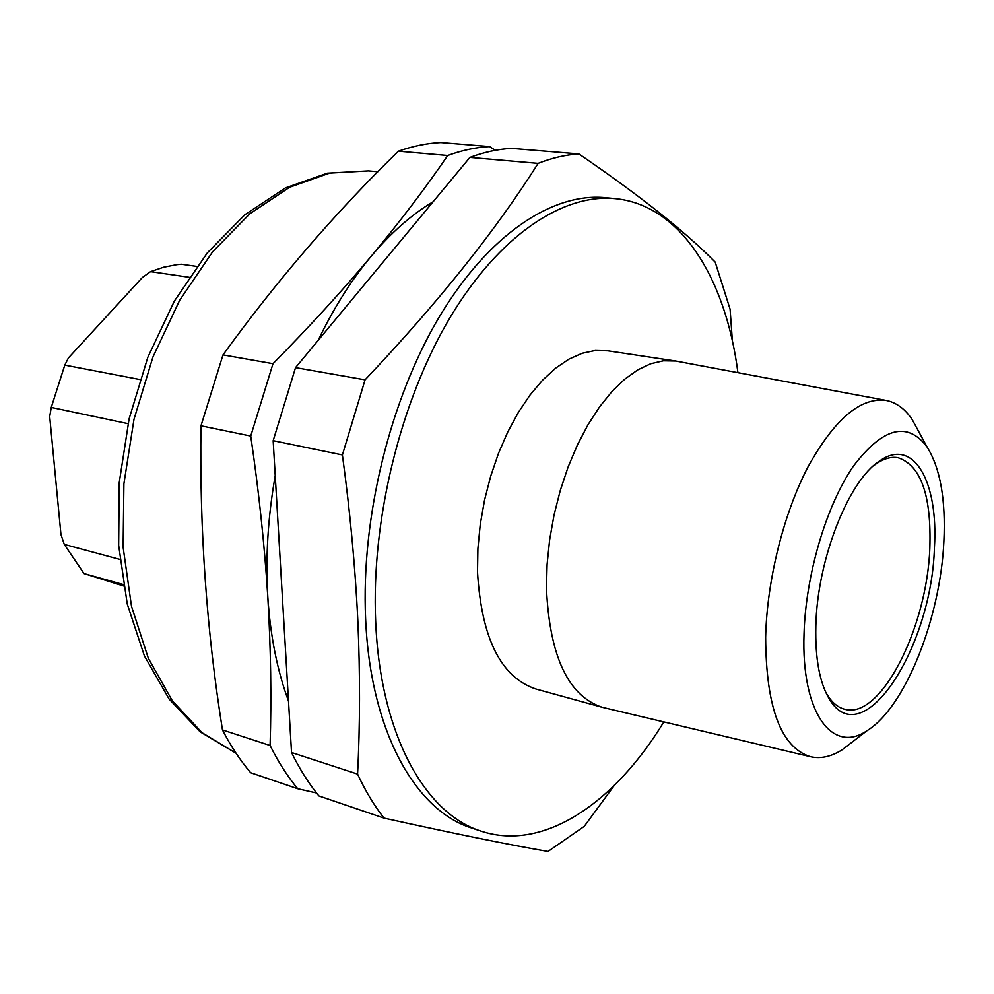 <?xml version="1.0" encoding="UTF-8"?>
<svg xmlns="http://www.w3.org/2000/svg" width="994" height="994" viewBox="0 0 994 994"><rect width="100%" height="100%" fill="white"/><g stroke="black" fill="none" stroke-linecap="round" stroke-linejoin="round"><path stroke-width="1.49" d="M222.47 729.931C230.832 746.196 240.237 760.472 250.674 772.723L297.715 788.727C287.477 776.376 278.27 761.963 270.095 745.488C271.598 697.999 270.828 648.423 267.796 596.748C264.541 544.998 258.85 491.434 250.737 436.055L200.974 425.817C199.508 529.976 206.677 631.339 222.47 729.931L270.095 745.488M222.991 354.908L272.99 363.68C309.333 326.827 342.085 291.006 371.209 256.241C400.122 221.476 425.618 187.891 447.71 155.499C461.974 150.28 475.927 147.298 489.57 146.578L440.777 142.552C426.948 143.235 412.821 146.118 398.395 151.2C335.438 212.48 276.966 280.383 222.991 354.908L200.974 425.817M196.824 266.417L181.33 264.23L176.969 264.64L163.774 267.187L150.566 271.635L189.171 277.276M139.955 379.522L64.796 365.109L51.266 407.428L128.04 423.655M119.852 559.386L64.299 544.426L84.018 573.575L123.306 584.547M934.41 547.744C931.763 647.864 862.183 755.949 829.071 698.608C819.516 682.443 815.105 658.252 815.838 626.009C817.192 559.895 848.429 480.711 879.466 461.067C913.623 436.565 938.597 481.829 934.41 547.744M825.455 691.662L827.145 694.657C832.077 702.646 837.905 707.492 844.602 709.219C880.597 720.091 927.054 627.91 929.825 548.079C931.54 495.497 920.916 465.366 897.967 457.675C891.146 456.519 883.852 458.594 876.099 463.887L873.341 465.938M943.865 541.506C945.866 499.671 940.262 468.162 927.079 447.002C907.46 420.971 882.896 427.37 853.374 466.186C826.399 505.238 805.712 574.843 804.034 633.799C801.127 712.934 832.4 754.384 866.867 730.789C905.124 707.666 940.411 618.144 943.865 541.506M853.945 740.729L842.216 749.749C831.183 756.695 820.597 759.006 810.458 756.695C780.973 747.413 766.026 707.604 765.641 637.253C766.958 580.272 783.558 513.786 807.936 467.006C834.401 419.282 860.444 397.078 886.052 400.42C896.253 402.421 904.975 408.832 912.244 419.654L919.301 432.663M886.052 400.42L675.634 361.008L663.458 360.785L650.759 363.717L637.775 369.867L624.741 379.174L611.931 391.549L599.606 406.807L588.026 424.686L577.452 444.865L568.133 466.931L560.281 490.452L554.068 514.892L549.645 539.742L547.085 564.455L546.452 588.498C549.632 656.326 568.208 695.924 602.178 707.281L810.458 756.695M675.634 361.008L607.781 350.807L595.244 350.484L582.211 353.255L568.916 359.157L555.621 368.153L542.587 380.143L530.088 394.953L518.396 412.336L507.772 431.955L498.441 453.438L490.638 476.337L484.525 500.168L480.251 524.41L477.903 548.551L477.505 572.047C481.481 638.434 500.988 677.436 536.027 689.053L602.178 707.281M737.921 372.651C725.856 278.991 681.114 205.075 615.286 198.651L605.421 197.694C552.9 192.438 488.874 234.037 439.435 316.651C390.157 399.24 360.984 517.812 365.606 618.579C370.302 731.621 415.703 810.744 471.69 828.014L481.096 831.146C543.867 851.995 614.764 802.618 663.818 721.917M615.286 198.651C562.977 193.42 499.112 235.205 449.698 318.167C400.458 401.091 371.184 520.148 375.657 621.25C380.18 734.678 425.333 813.949 481.096 831.146M357.567 774.09C365.37 790.913 374.179 805.587 384.019 818.099L318.875 795.933C308.736 783.545 299.616 769.058 291.528 752.495L357.567 774.09C360.064 725.21 360.163 674.143 357.84 620.902C355.28 567.375 350.124 512.047 342.396 454.929L365.071 379.832C437.907 302.884 495.596 230.732 538.127 163.364C552.068 157.897 565.661 154.753 578.906 153.946C639.477 195.321 684.916 231.366 715.208 262.105L730.093 309.196L732.392 341.054M578.906 153.946L511.488 148.379C497.944 149.125 484.078 152.144 469.889 157.425L538.127 163.364M365.071 379.832L295.529 367.631L469.889 157.425M342.396 454.929L273.164 440.677L295.529 367.631M291.528 752.495L273.164 440.677M614.23 785.521L584.236 826.374L548.029 851.448C509.587 844.875 454.917 833.755 384.019 818.099M150.566 271.635L142.316 277.525L68.424 357.939L64.796 365.109M51.266 407.428L49.7 416.585L60.957 534.486L64.299 544.426M84.018 573.575L123.567 585.988M272.99 363.68L250.737 436.055M398.395 151.2L447.71 155.499M489.57 146.578L495.323 150.318M316.514 792.976L297.715 788.727M275.226 475.617C267.908 517.24 265.435 557.622 267.796 596.748C270.318 635.738 277.214 670.515 288.496 701.081M433.098 201.77C411.69 214.53 391.064 232.683 371.209 256.241C351.379 279.973 333.698 308.003 318.155 340.346M377.832 171.776L368.488 170.893L329.66 173.093L289.552 187.307L249.892 213.722L212.604 251.805L179.665 300.263L152.939 357.008L134.004 419.269L123.902 483.805L123.119 547.234L131.506 606.328L148.33 658.252L172.384 700.882L202.167 732.764L236.05 753.228M368.488 170.893L327.337 173.18L285.526 187.878L244.922 214.704L207.299 252.898L174.36 301.095L147.833 357.293L129.121 418.809L119.243 482.575L118.659 545.333L127.257 604.004L144.416 655.941L169.129 699.068L200.192 731.87L236.063 753.253M827.145 694.657L829.071 698.608M927.079 447.002L912.244 419.654M866.867 730.789L842.216 749.749M876.099 463.887L879.466 461.067"/></g></svg>
